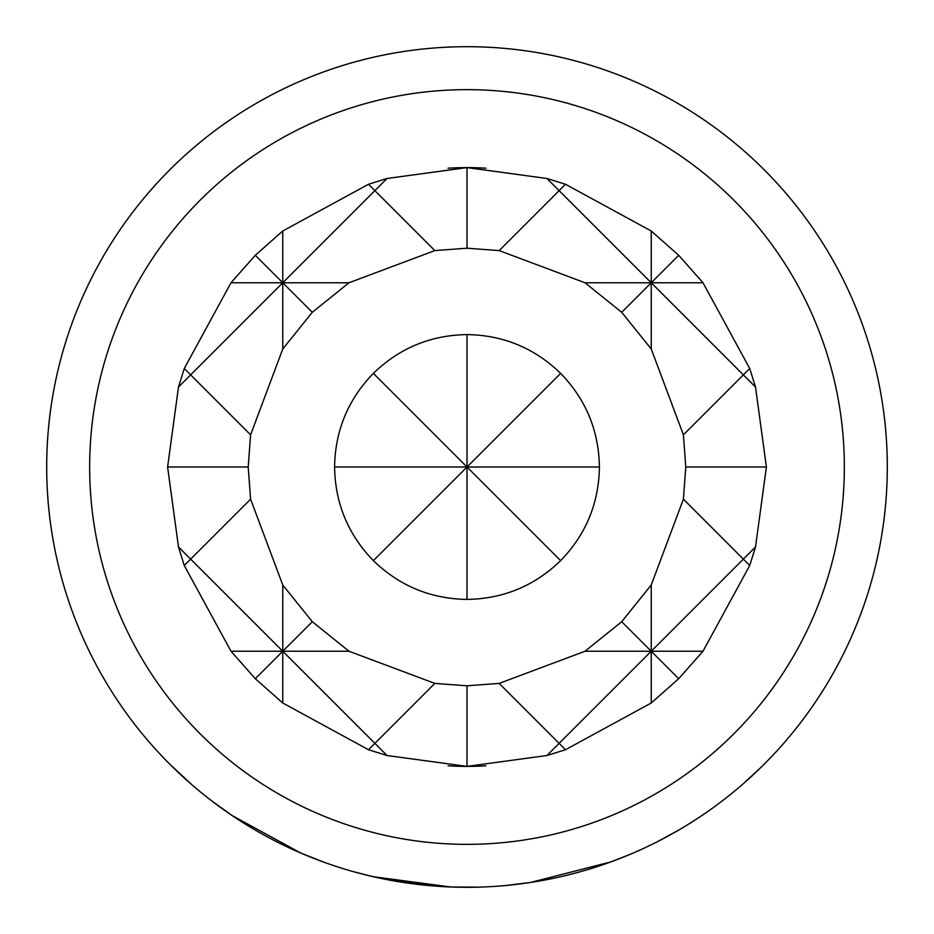 <?xml version="1.0" encoding="UTF-8"?>
<svg xmlns="http://www.w3.org/2000/svg" width="934" height="934" viewBox="0 0 934 934"><rect width="100%" height="100%" fill="white"/><g stroke="black" fill="none" stroke-linecap="round" stroke-linejoin="round"><path stroke-width="1.4" d="M170.198 764.596L192.171 785.004L170.198 764.596M560.634 373.367C534.54 348.09 503.333 335.154 467 334.582C430.667 335.154 399.46 348.09 373.367 373.367L467 467L560.634 373.367C585.91 399.46 598.846 430.667 599.418 467L467 467L467 334.582M373.367 373.367C348.09 399.46 335.154 430.667 334.582 467C335.154 503.333 348.09 534.54 373.367 560.634C399.46 585.91 430.667 598.846 467 599.418C503.333 598.846 534.54 585.91 560.634 560.634C585.91 534.54 598.846 503.333 599.418 467M448.11 168.202A299.394 299.394 0 0 1 485.89 168.202M485.89 765.798A299.394 299.394 0 0 1 448.11 765.798M467 167.606L546.962 178.487L565.49 184.267L651.243 231.013L678.703 255.297L702.987 282.757L749.733 368.51L755.513 387.038L766.394 467L755.513 546.962L749.733 565.49L702.987 651.243L678.703 678.703L651.243 702.987L565.49 749.733L546.962 755.513L467 766.394L387.038 755.513L368.51 749.733L282.757 702.987L255.297 678.703L231.013 651.243L184.267 565.49L178.487 546.962L167.606 467L178.487 387.038L190.641 374.884L184.267 368.51L231.013 282.757L255.297 255.297L282.757 231.013L368.51 184.267L387.038 178.487L467 167.606L467 248.21L434.835 250.592L349.001 282.757L312.295 312.295L282.757 349.001L250.592 434.835L248.21 467L250.592 499.165L282.757 584.999L312.295 621.705L349.001 651.243L434.835 683.408L467 685.789L499.165 683.408L584.999 651.243L621.705 621.705L651.243 584.999L683.408 499.165L685.789 467L683.408 434.835L651.243 349.001L621.705 312.295L584.999 282.757L499.165 250.592L467 248.21M467 844.348A377.348 377.348 0 0 0 844.348 467A377.348 377.348 0 0 0 467 89.652A377.348 377.348 0 0 0 89.652 467A377.348 377.348 0 0 0 467 844.348M467 46.7A420.3 420.3 0 0 1 887.3 467A420.3 420.3 0 0 1 467 887.3A420.3 420.3 0 0 1 46.7 467A420.3 420.3 0 0 1 467 46.7M629.329 854.68L610.813 861.93L530.477 882.478L506.45 885.444M761.735 766.639L742.799 784.151M679.333 829.719L677.944 830.536M677.944 830.524L656.672 842.071M479.095 887.125L450.643 886.985L373.203 876.699L353.904 871.796M441.21 886.506L377.161 877.586M352.97 871.539L350.775 870.908M324.693 862.479L300.69 852.999L232.134 815.557L211.177 800.485M189.987 783.089L181.289 775.255M180.717 774.718L172.265 766.639M749.733 368.51L743.359 374.884L755.513 387.038M178.487 387.038L184.267 368.51M683.408 434.835L743.359 374.884L651.243 282.757L651.243 231.013M651.243 349.001L651.243 282.757L678.703 255.297M621.705 621.705L651.243 651.243L743.359 559.116L683.408 499.165M678.703 678.703L651.243 651.243L651.243 584.999M565.49 184.267L559.116 190.641L651.243 282.757L621.705 312.295M250.592 499.165L190.641 559.116L282.757 651.243L282.757 584.999M434.835 683.408L374.884 743.359L282.757 651.243L312.295 621.705M255.297 255.297L282.757 282.757L374.884 190.641L368.51 184.267M282.757 349.001L282.757 231.013M312.295 312.295L282.757 282.757L190.641 374.884L250.592 434.835M755.513 546.962L743.359 559.116L749.733 565.49M184.267 565.49L190.641 559.116L178.487 546.962M651.243 702.987L651.243 651.243L559.116 743.359L565.49 749.733M546.962 755.513L559.116 743.359L499.165 683.408M467 766.394L467 685.789M499.165 250.592L559.116 190.641L546.962 178.487M387.038 178.487L374.884 190.641L434.835 250.592M368.51 749.733L374.884 743.359L387.038 755.513M282.757 702.987L282.757 651.243L255.297 678.703M349.001 651.243L231.013 651.243M248.21 467L167.606 467M349.001 282.757L231.013 282.757M702.987 282.757L584.999 282.757M702.987 651.243L584.999 651.243M766.394 467L685.789 467M467 599.418L467 467L334.582 467M560.634 560.634L467 467L373.367 560.634"/></g></svg>
